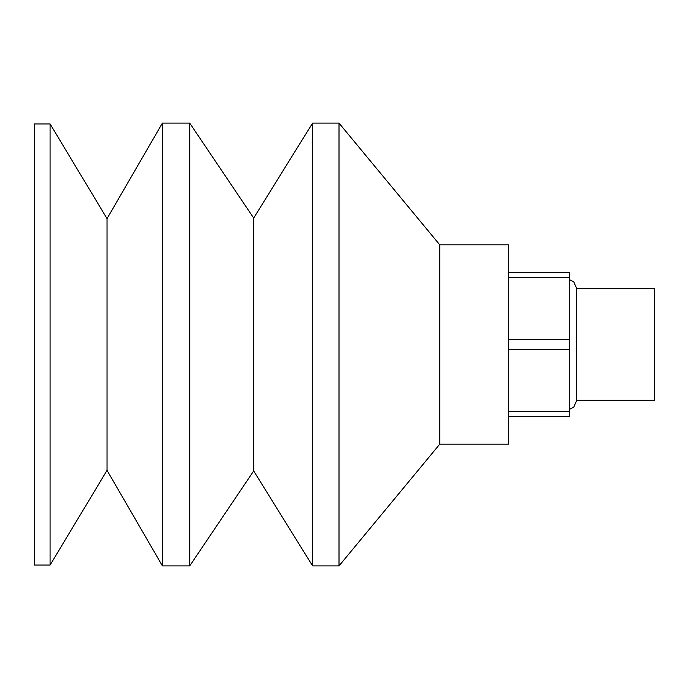 <?xml version="1.0" encoding="UTF-8"?>
<svg xmlns="http://www.w3.org/2000/svg" width="689" height="689" viewBox="0 0 689 689"><rect width="100%" height="100%" fill="white"/><g stroke="black" fill="none" stroke-linecap="round" stroke-linejoin="round"><path stroke-width="1.03" d="M50.082 123.942L50.082 565.058L34.45 565.058L34.45 123.942L50.082 123.942L107.045 218.637L107.045 470.363L50.082 565.058M189.716 123.098L189.716 565.902L253.69 470.949L253.69 218.051L189.716 123.098L162.415 123.098L162.415 565.902L107.045 470.363M439.763 244.828L439.763 444.172L508.646 444.172L508.646 244.828L439.763 244.828L339.014 123.098L312.599 123.098L312.599 565.902L253.69 470.949M339.014 123.098L339.014 565.902L312.599 565.902M508.646 339.617L569.717 339.617L569.717 349.383L508.646 349.383M576.504 288.682L654.55 288.682L654.55 400.318L576.504 400.318M508.646 411.721L569.717 411.721L569.717 416.604L508.646 416.604M508.646 272.396L569.717 272.396L569.717 277.279L508.646 277.279M569.717 339.617L569.717 277.279M569.717 411.721L569.717 349.383M439.763 444.172L339.014 565.902M253.69 218.051L312.599 123.098M189.716 565.902L162.415 565.902M107.045 218.637L162.415 123.098M569.717 279.777L573.73 281.818L576.504 288.088L576.504 400.912L573.73 407.182L569.717 409.223"/></g></svg>

